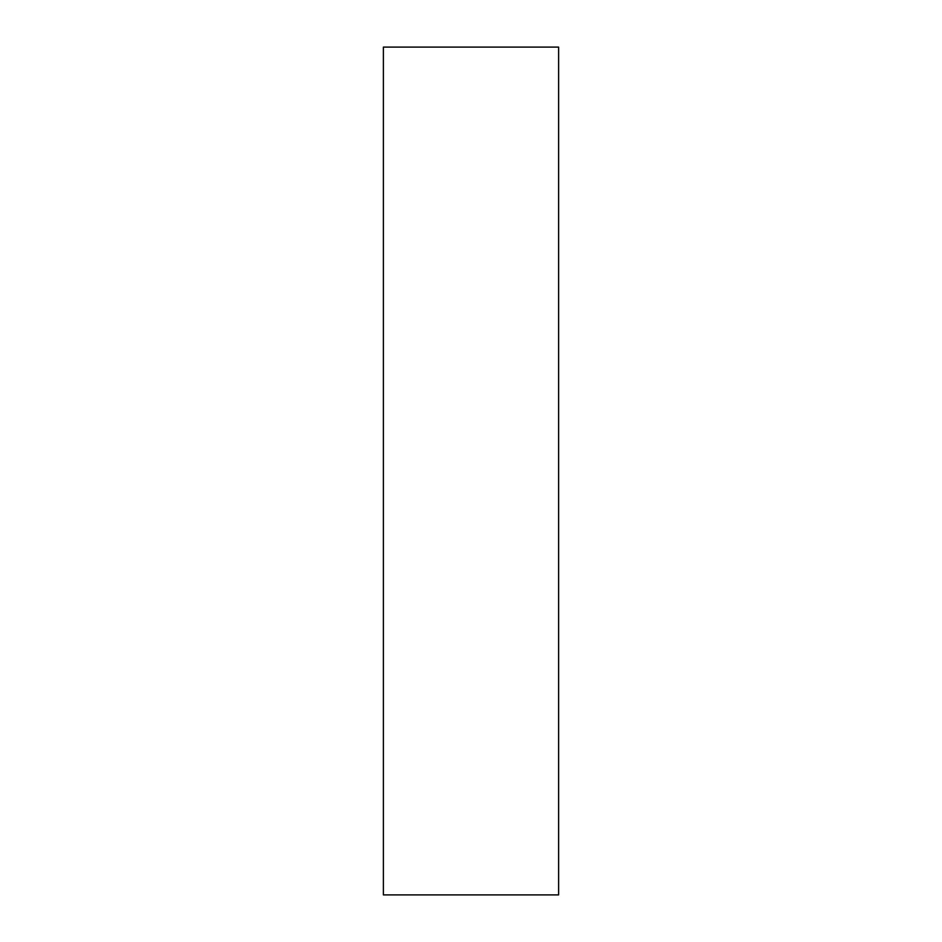 <?xml version="1.0" encoding="UTF-8"?>
<svg xmlns="http://www.w3.org/2000/svg" width="942" height="942" viewBox="0 0 942 942"><rect width="100%" height="100%" fill="white"/><g stroke="black" fill="none" stroke-linecap="round" stroke-linejoin="round"><path stroke-width="1.41" d="M558.618 47.1L383.382 47.1L383.382 894.9L558.618 894.9L558.618 47.1"/></g></svg>
